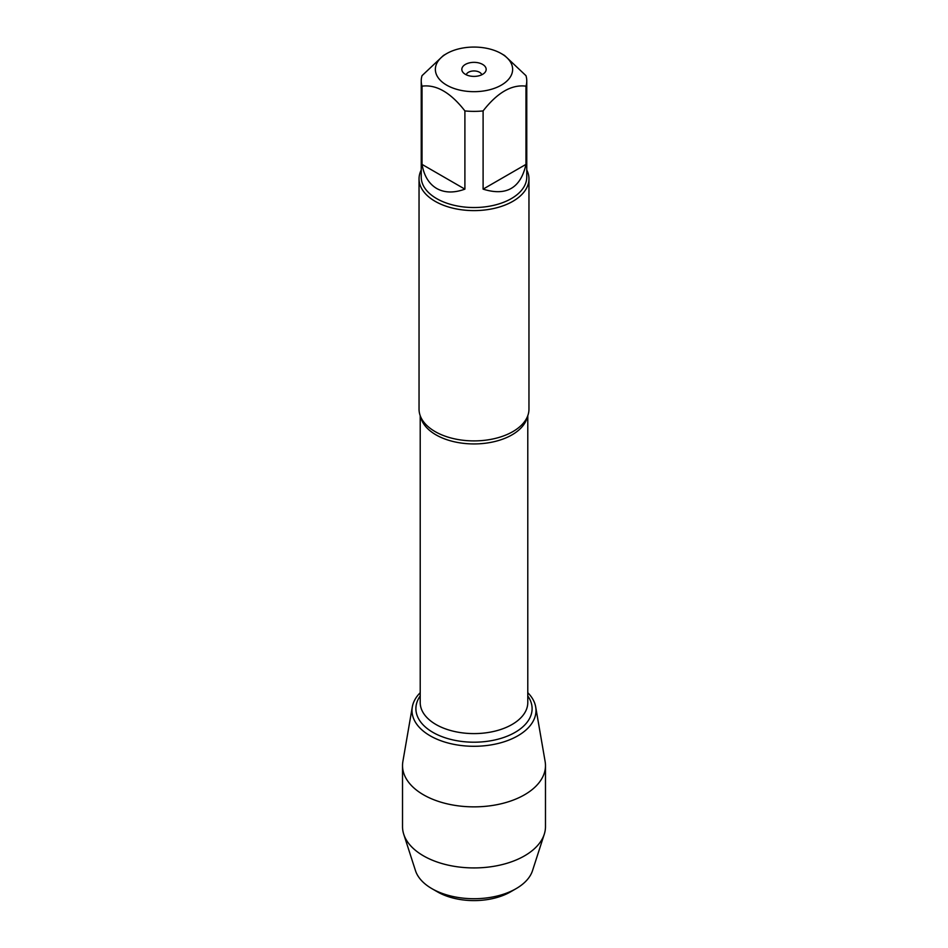 <?xml version="1.0" encoding="UTF-8"?>
<svg xmlns="http://www.w3.org/2000/svg" width="948" height="948" viewBox="0 0 948 948"><rect width="100%" height="100%" fill="white"/><g stroke="black" fill="none" stroke-linecap="round" stroke-linejoin="round"><path stroke-width="1.42" d="M419.04 178.876L419.04 409.169A54.96 31.734 0 0 0 423.412 421.576A54.96 31.734 0 0 0 435.132 431.601A54.96 31.734 0 0 0 524.588 421.576A54.96 31.734 0 0 0 528.96 409.169L528.96 178.876A54.96 31.734 180 0 1 474 210.61A54.96 31.734 180 0 1 419.04 178.876A54.96 31.734 180 0 1 421.232 169.988M412.309 706.935A61.999 35.799 0 0 1 420.213 692.692A61.999 35.799 0 0 0 474 746.289A61.999 35.799 0 0 0 527.787 692.692A61.999 35.799 0 0 1 535.691 706.935L545.124 761.505A71.479 41.274 180 0 1 545.479 765.605A71.479 41.274 180 0 1 501.35 803.726A71.479 41.274 180 0 1 423.46 794.78A71.479 41.274 180 0 1 402.521 765.605A71.479 41.274 180 0 1 402.876 761.505L412.309 706.935A61.999 35.799 0 0 0 430.167 735.802A61.999 35.799 0 0 0 500.544 742.841A61.999 35.799 0 0 0 535.691 706.935M526.768 169.988A54.96 31.734 180 0 1 528.96 178.876M481.762 74.785A7.857 4.539 0 0 0 479.558 72.273A7.857 4.539 0 0 0 471.559 71.171A7.857 4.539 0 0 0 466.238 74.785M482.603 64.405A12.17 7.027 180 0 1 485.115 72.238A12.17 7.027 180 0 1 474 76.397A12.17 7.027 180 0 1 462.885 72.238A12.17 7.027 180 0 1 467.103 63.587A12.17 7.027 180 0 1 482.603 64.405M446.686 85.142A38.631 22.302 0 0 0 501.314 85.142A38.631 22.302 0 0 0 501.314 53.598A38.631 22.302 0 0 0 480.66 47.4A38.631 22.302 0 0 0 446.686 53.598A38.631 22.302 0 0 0 446.686 85.142M483.101 189.138C506.339 196.39 520.63 188.131 525.974 164.383L483.101 189.138L483.101 110.916C497.392 92.56 511.683 84.313 525.974 86.161A52.768 30.466 0 0 0 526.768 80.912A52.768 30.466 0 0 0 525.974 75.662L504.537 55.458L501.314 53.598M525.974 164.383L525.974 86.161M446.686 53.598L443.463 55.458L422.026 75.662A52.768 30.466 0 0 0 421.232 80.912A52.768 30.466 0 0 0 422.026 86.161C436.317 84.301 450.608 92.56 464.899 110.916A52.768 30.466 0 0 0 483.101 110.916M422.026 164.383C424.029 175.818 428.911 183.853 436.684 188.486C444.588 192.906 453.997 193.119 464.899 189.138L422.026 164.383L422.026 86.161M464.899 189.138L464.899 110.916M526.768 80.912L526.768 177.075A52.768 30.466 180 0 1 494.192 205.218A52.768 30.466 180 0 1 436.684 198.618A52.768 30.466 180 0 1 421.232 177.075L421.232 80.912M437.466 891.867L431.909 888.655L437.466 891.867A51.666 29.826 0 0 0 510.534 891.867L516.091 888.655A59.523 34.365 180 0 1 431.909 888.655L431.909 888.655A59.523 34.365 180 0 1 415.485 870.655L403.73 834.228A71.479 41.274 180 0 1 402.521 826.656L402.521 765.605M545.479 765.605L545.479 826.656A71.479 41.274 180 0 1 544.271 834.228L532.515 870.655A59.523 34.365 180 0 1 516.091 888.655M544.271 834.228A71.479 41.274 180 0 1 495.164 866.081A71.479 41.274 180 0 1 423.46 855.843A71.479 41.274 180 0 1 403.73 834.228M527.372 416.753A53.787 31.059 180 0 1 474 443.937A53.787 31.059 180 0 1 420.628 416.753M420.213 415.698L420.213 702.551A53.787 31.059 0 0 0 474 733.598A53.787 31.059 0 0 0 527.787 702.551L527.787 415.698M527.787 695.962A58.101 33.547 180 0 1 474 742.201A58.101 33.547 180 0 1 420.213 695.962"/></g></svg>

